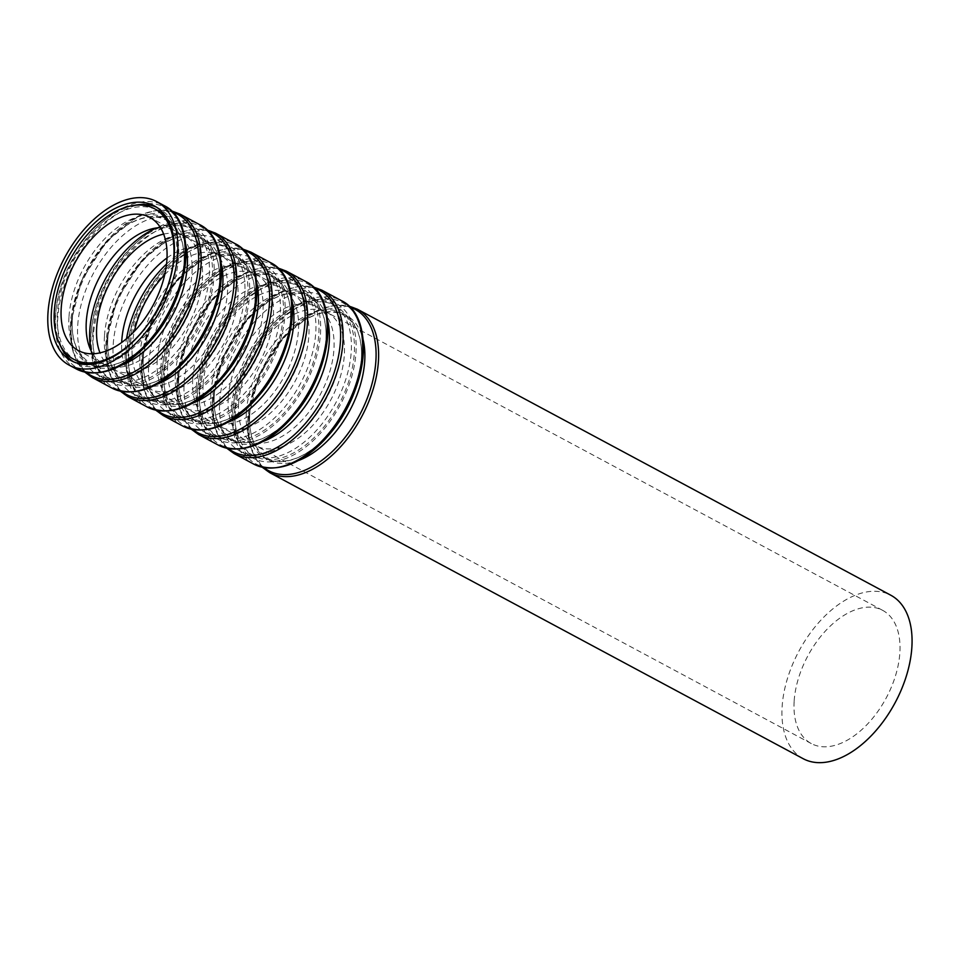 <?xml version="1.0" encoding="UTF-8"?>
<svg xmlns="http://www.w3.org/2000/svg" width="960" height="960" viewBox="0 0 960 960"><rect width="100%" height="100%" fill="white"/><g stroke="black" fill="none" stroke-linecap="round" stroke-linejoin="round"><path stroke-width="0.72" stroke-dasharray="4.8 3.6" d="M59.916 344.652A87.828 51.696 118.2 0 1 55.716 313.356A87.828 51.696 118.2 0 1 134.628 205.308M156.432 207.156A87.828 51.696 118.2 0 1 158.628 208.212A87.828 51.696 118.2 0 1 162.672 310.044A87.828 51.696 118.2 0 1 75.612 363.024A87.828 51.696 118.2 0 1 73.524 361.788M76.752 360.9A85.428 50.28 118.2 0 1 57.396 312.588A85.428 50.28 118.2 0 1 95.232 231.012A85.428 50.28 118.2 0 1 157.488 210.336M167.184 218.532A85.428 50.28 118.2 0 1 161.424 309.372A85.428 50.28 118.2 0 1 88.944 364.44M160.428 227.616A75.564 44.472 118.2 0 1 174.852 230.832A75.564 44.472 118.2 0 1 178.332 318.444A75.564 44.472 118.2 0 1 103.44 364.02A75.564 44.472 118.2 0 1 92.772 353.796M77.736 325.164A87.828 51.696 118.2 0 1 116.652 241.284A87.828 51.696 118.2 0 1 180.648 220.02A87.828 51.696 118.2 0 1 184.704 321.852A87.828 51.696 118.2 0 1 97.644 374.832A87.828 51.696 118.2 0 1 77.736 325.164M91.2 332.376A87.828 51.696 118.2 0 1 130.104 248.496A87.828 51.696 118.2 0 1 194.112 227.244A87.828 51.696 118.2 0 1 198.156 329.076A87.828 51.696 118.2 0 1 111.096 382.044A87.828 51.696 118.2 0 1 91.2 332.376M92.88 331.62A85.428 50.28 118.2 0 1 130.716 250.032A85.428 50.28 118.2 0 1 192.972 229.356A85.428 50.28 118.2 0 1 196.908 328.404A85.428 50.28 118.2 0 1 112.236 379.932A85.428 50.28 118.2 0 1 92.88 331.62M156.672 227.916A85.428 50.28 118.2 0 1 189.912 227.724A85.428 50.28 118.2 0 1 193.86 326.76A85.428 50.28 118.2 0 1 109.176 378.288A85.428 50.28 118.2 0 1 90.948 350.496M163.644 234.108A75.564 44.472 118.2 0 1 185.256 236.412A75.564 44.472 118.2 0 1 188.736 324.024A75.564 44.472 118.2 0 1 113.844 369.6A75.564 44.472 118.2 0 1 99.96 352.872M167.016 257.94A75.564 44.472 118.2 0 1 210.336 249.864A75.564 44.472 118.2 0 1 213.828 337.464A75.564 44.472 118.2 0 1 138.924 383.052A75.564 44.472 118.2 0 1 121.68 342.492M113.22 344.184A87.828 51.696 118.2 0 1 152.136 260.304A87.828 51.696 118.2 0 1 216.132 239.052A87.828 51.696 118.2 0 1 220.188 340.884A87.828 51.696 118.2 0 1 133.128 393.852A87.828 51.696 118.2 0 1 113.22 344.184M126.684 351.408A87.828 51.696 118.2 0 1 165.588 267.528A87.828 51.696 118.2 0 1 229.596 246.264A87.828 51.696 118.2 0 1 233.64 348.096A87.828 51.696 118.2 0 1 146.58 401.076A87.828 51.696 118.2 0 1 126.684 351.408M128.364 350.64A85.428 50.28 118.2 0 1 166.212 269.064A85.428 50.28 118.2 0 1 228.456 248.388A85.428 50.28 118.2 0 1 232.392 347.424A85.428 50.28 118.2 0 1 147.72 398.952A85.428 50.28 118.2 0 1 128.364 350.64M166.524 264.108A85.428 50.28 118.2 0 1 225.396 246.744A85.428 50.28 118.2 0 1 229.344 345.792A85.428 50.28 118.2 0 1 144.66 397.32A85.428 50.28 118.2 0 1 125.304 349.008A85.428 50.28 118.2 0 1 126.54 338.676M164.712 274.728A75.564 44.472 118.2 0 1 220.74 255.432A75.564 44.472 118.2 0 1 224.22 343.044A75.564 44.472 118.2 0 1 149.328 388.62A75.564 44.472 118.2 0 1 132.204 345.888A75.564 44.472 118.2 0 1 134.388 331.284M157.284 359.34A75.564 44.472 118.2 0 1 190.752 287.172A75.564 44.472 118.2 0 1 245.82 268.884A75.564 44.472 118.2 0 1 249.312 356.496A75.564 44.472 118.2 0 1 174.408 402.072A75.564 44.472 118.2 0 1 157.284 359.34M148.704 363.216A87.828 51.696 118.2 0 1 187.62 279.336A87.828 51.696 118.2 0 1 251.616 258.072A87.828 51.696 118.2 0 1 255.672 359.904A87.828 51.696 118.2 0 1 168.612 412.884A87.828 51.696 118.2 0 1 148.704 363.216M162.168 370.428A87.828 51.696 118.2 0 1 201.072 286.548A87.828 51.696 118.2 0 1 265.08 265.296A87.828 51.696 118.2 0 1 269.124 367.128A87.828 51.696 118.2 0 1 182.076 420.096A87.828 51.696 118.2 0 1 162.168 370.428M163.848 369.672A85.428 50.28 118.2 0 1 201.696 288.084A85.428 50.28 118.2 0 1 263.94 267.408A85.428 50.28 118.2 0 1 267.888 366.456A85.428 50.28 118.2 0 1 183.204 417.984A85.428 50.28 118.2 0 1 163.848 369.672M160.788 368.028A85.428 50.28 118.2 0 1 198.636 286.452A85.428 50.28 118.2 0 1 260.88 265.776A85.428 50.28 118.2 0 1 264.828 364.812A85.428 50.28 118.2 0 1 180.144 416.34A85.428 50.28 118.2 0 1 160.788 368.028M167.688 364.92A75.564 44.472 118.2 0 1 201.156 292.752A75.564 44.472 118.2 0 1 256.224 274.464A75.564 44.472 118.2 0 1 259.704 362.076A75.564 44.472 118.2 0 1 184.812 407.652A75.564 44.472 118.2 0 1 167.688 364.92M192.768 378.372A75.564 44.472 118.2 0 1 226.248 306.204A75.564 44.472 118.2 0 1 281.304 287.916A75.564 44.472 118.2 0 1 284.796 375.516A75.564 44.472 118.2 0 1 209.892 421.104A75.564 44.472 118.2 0 1 192.768 378.372M184.188 382.236A87.828 51.696 118.2 0 1 223.104 298.356A87.828 51.696 118.2 0 1 287.1 277.104A87.828 51.696 118.2 0 1 291.156 378.936A87.828 51.696 118.2 0 1 204.096 431.916A87.828 51.696 118.2 0 1 184.188 382.236M197.652 389.46A87.828 51.696 118.2 0 1 236.556 305.58A87.828 51.696 118.2 0 1 300.564 284.316A87.828 51.696 118.2 0 1 304.608 386.148A87.828 51.696 118.2 0 1 217.56 439.128A87.828 51.696 118.2 0 1 197.652 389.46M199.332 388.704A85.428 50.28 118.2 0 1 237.18 307.116A85.428 50.28 118.2 0 1 299.424 286.44A85.428 50.28 118.2 0 1 303.372 385.476A85.428 50.28 118.2 0 1 218.688 437.004A85.428 50.28 118.2 0 1 199.332 388.704M196.272 387.06A85.428 50.28 118.2 0 1 234.12 305.472A85.428 50.28 118.2 0 1 296.364 284.796A85.428 50.28 118.2 0 1 300.312 383.844A85.428 50.28 118.2 0 1 215.628 435.372A85.428 50.28 118.2 0 1 196.272 387.06M203.172 383.94A75.564 44.472 118.2 0 1 236.64 311.784A75.564 44.472 118.2 0 1 291.708 293.484A75.564 44.472 118.2 0 1 295.188 381.096A75.564 44.472 118.2 0 1 220.296 426.672A75.564 44.472 118.2 0 1 203.172 383.94M228.252 397.392A75.564 44.472 118.2 0 1 261.732 325.224A75.564 44.472 118.2 0 1 316.788 306.936A75.564 44.472 118.2 0 1 320.28 394.548A75.564 44.472 118.2 0 1 245.376 440.124A75.564 44.472 118.2 0 1 228.252 397.392M219.672 401.268A87.828 51.696 118.2 0 1 258.588 317.388A87.828 51.696 118.2 0 1 322.584 296.124A87.828 51.696 118.2 0 1 326.64 397.956A87.828 51.696 118.2 0 1 239.58 450.936A87.828 51.696 118.2 0 1 219.672 401.268M233.136 408.48A87.828 51.696 118.2 0 1 272.04 324.6A87.828 51.696 118.2 0 1 336.048 303.348A87.828 51.696 118.2 0 1 340.104 405.18A87.828 51.696 118.2 0 1 253.044 458.148A87.828 51.696 118.2 0 1 233.136 408.48M234.816 407.724A85.428 50.28 118.2 0 1 272.664 326.136A85.428 50.28 118.2 0 1 334.908 305.46A85.428 50.28 118.2 0 1 338.856 404.508A85.428 50.28 118.2 0 1 254.172 456.036A85.428 50.28 118.2 0 1 234.816 407.724M231.756 406.08A85.428 50.28 118.2 0 1 269.604 324.504A85.428 50.28 118.2 0 1 331.848 303.828A85.428 50.28 118.2 0 1 335.796 402.864A85.428 50.28 118.2 0 1 251.112 454.392A85.428 50.28 118.2 0 1 231.756 406.08M238.656 402.972A75.564 44.472 118.2 0 1 272.124 330.804A75.564 44.472 118.2 0 1 327.192 312.516A75.564 44.472 118.2 0 1 330.672 400.128A75.564 44.472 118.2 0 1 255.78 445.704A75.564 44.472 118.2 0 1 238.656 402.972M794.172 700.836A75.564 44.472 118.2 0 1 827.64 628.668A75.564 44.472 118.2 0 1 882.708 610.38A75.564 44.472 118.2 0 1 886.2 697.98A75.564 44.472 118.2 0 1 811.296 743.568A75.564 44.472 118.2 0 1 794.172 700.836M803.184 758.7A92.736 54.576 118.2 0 1 782.16 706.248A92.736 54.576 118.2 0 1 823.248 617.688A92.736 54.576 118.2 0 1 890.82 595.236M76.32 368.964A92.736 54.576 118.2 0 1 55.296 316.524A92.736 54.576 118.2 0 1 96.384 227.952A92.736 54.576 118.2 0 1 163.956 205.512M269.724 472.668A92.736 54.576 118.2 0 1 248.712 420.228A92.736 54.576 118.2 0 1 289.8 331.656A92.736 54.576 118.2 0 1 357.372 309.216M263.988 467.652A91.512 53.856 118.2 0 1 247.896 418.944A91.512 53.856 118.2 0 1 285.396 334.764A91.512 53.856 118.2 0 1 350.016 307.2M298.404 460.548A82.188 48.372 118.2 0 1 249.768 413.508A82.188 48.372 118.2 0 1 302.556 321.42A82.188 48.372 118.2 0 1 363.144 339.804M246.42 411.708A82.188 48.372 118.2 0 1 336.828 310.968A82.188 48.372 118.2 0 1 328.404 434.604A82.188 48.372 118.2 0 1 246.42 411.708M276.228 467.652A91.512 53.856 118.2 0 1 235.248 412.164A91.512 53.856 118.2 0 1 287.256 314.46A91.512 53.856 118.2 0 1 356.784 317.4M253.74 464.1A92.736 54.576 118.2 0 1 232.728 411.648A92.736 54.576 118.2 0 1 273.804 323.088A92.736 54.576 118.2 0 1 341.376 300.636M234.24 453.648A92.736 54.576 118.2 0 1 213.228 401.196A92.736 54.576 118.2 0 1 254.316 312.636A92.736 54.576 118.2 0 1 321.888 290.184M228.504 448.632A91.512 53.856 118.2 0 1 212.412 399.912A91.512 53.856 118.2 0 1 249.912 315.732A91.512 53.856 118.2 0 1 314.532 288.18M262.92 441.528A82.188 48.372 118.2 0 1 214.284 394.476A82.188 48.372 118.2 0 1 267.072 302.4A82.188 48.372 118.2 0 1 327.66 320.784M210.936 392.688A82.188 48.372 118.2 0 1 301.344 291.936A82.188 48.372 118.2 0 1 292.92 415.572A82.188 48.372 118.2 0 1 210.936 392.688M240.744 448.62A91.512 53.856 118.2 0 1 199.764 393.132A91.512 53.856 118.2 0 1 251.772 295.44A91.512 53.856 118.2 0 1 321.3 298.38M218.256 445.068A92.736 54.576 118.2 0 1 197.244 392.628A92.736 54.576 118.2 0 1 238.32 304.056A92.736 54.576 118.2 0 1 305.892 281.616M198.756 434.616A92.736 54.576 118.2 0 1 177.744 382.176A92.736 54.576 118.2 0 1 218.832 293.604A92.736 54.576 118.2 0 1 286.404 271.164M193.02 429.6A91.512 53.856 118.2 0 1 176.928 380.892A91.512 53.856 118.2 0 1 214.428 296.712A91.512 53.856 118.2 0 1 279.048 269.148M227.436 422.496A82.188 48.372 118.2 0 1 178.8 375.444A82.188 48.372 118.2 0 1 231.588 283.368A82.188 48.372 118.2 0 1 292.176 301.752M175.452 373.656A82.188 48.372 118.2 0 1 265.86 272.916A82.188 48.372 118.2 0 1 257.436 396.552A82.188 48.372 118.2 0 1 175.452 373.656M205.26 429.6A91.512 53.856 118.2 0 1 164.28 374.112A91.512 53.856 118.2 0 1 216.288 276.408A91.512 53.856 118.2 0 1 285.816 279.348M182.772 426.048A92.736 54.576 118.2 0 1 161.748 373.596A92.736 54.576 118.2 0 1 202.836 285.036A92.736 54.576 118.2 0 1 270.408 262.584M163.272 415.596A92.736 54.576 118.2 0 1 142.26 363.144A92.736 54.576 118.2 0 1 183.336 274.584A92.736 54.576 118.2 0 1 250.92 252.132M157.536 410.58A91.512 53.856 118.2 0 1 141.444 361.86A91.512 53.856 118.2 0 1 178.944 277.68A91.512 53.856 118.2 0 1 243.564 250.128M191.952 403.476A82.188 48.372 118.2 0 1 143.316 356.424A82.188 48.372 118.2 0 1 196.104 264.348A82.188 48.372 118.2 0 1 256.692 282.732M139.968 354.636A82.188 48.372 118.2 0 1 230.376 253.884A82.188 48.372 118.2 0 1 221.952 377.52A82.188 48.372 118.2 0 1 139.968 354.636M169.764 410.568A91.512 53.856 118.2 0 1 128.796 355.08A91.512 53.856 118.2 0 1 180.804 257.388A91.512 53.856 118.2 0 1 250.332 260.328M147.288 407.016A92.736 54.576 118.2 0 1 126.264 354.576A92.736 54.576 118.2 0 1 167.352 266.004A92.736 54.576 118.2 0 1 234.924 243.564M127.788 396.564A92.736 54.576 118.2 0 1 106.776 344.124A92.736 54.576 118.2 0 1 147.852 255.552A92.736 54.576 118.2 0 1 215.436 233.112M122.052 391.548A91.512 53.856 118.2 0 1 105.96 342.84A91.512 53.856 118.2 0 1 143.448 258.66A91.512 53.856 118.2 0 1 208.08 231.096M156.468 384.444A82.188 48.372 118.2 0 1 107.832 337.392A82.188 48.372 118.2 0 1 160.62 245.316A82.188 48.372 118.2 0 1 221.208 263.7M104.484 335.604A82.188 48.372 118.2 0 1 194.892 234.864A82.188 48.372 118.2 0 1 186.468 358.5A82.188 48.372 118.2 0 1 104.484 335.604M134.28 391.548A91.512 53.856 118.2 0 1 93.312 336.06A91.512 53.856 118.2 0 1 145.32 238.356A91.512 53.856 118.2 0 1 214.848 241.296M111.804 387.996A92.736 54.576 118.2 0 1 90.78 335.544A92.736 54.576 118.2 0 1 131.868 246.984A92.736 54.576 118.2 0 1 199.44 224.532M92.304 377.544A92.736 54.576 118.2 0 1 71.292 325.092A92.736 54.576 118.2 0 1 112.368 236.532A92.736 54.576 118.2 0 1 179.952 214.08M86.568 372.528A91.512 53.856 118.2 0 1 70.476 323.808A91.512 53.856 118.2 0 1 107.964 239.628A91.512 53.856 118.2 0 1 172.596 212.076M120.984 365.424A82.188 48.372 118.2 0 1 72.336 318.372A82.188 48.372 118.2 0 1 125.136 226.284A82.188 48.372 118.2 0 1 185.724 244.668M69 316.584A82.188 48.372 118.2 0 1 159.408 215.832A82.188 48.372 118.2 0 1 150.984 339.468A82.188 48.372 118.2 0 1 69 316.584M98.796 372.516A91.512 53.856 118.2 0 1 57.828 317.028A91.512 53.856 118.2 0 1 109.836 219.336A91.512 53.856 118.2 0 1 179.364 222.264M158.628 208.212L154.344 205.92M75.612 363.024L71.34 360.72M174.852 230.832L149.772 217.38M103.44 364.02L78.36 350.568M194.112 227.244L180.648 220.02M111.096 382.044L97.644 374.832M192.972 229.356L189.912 227.724M112.236 379.932L109.176 378.288M210.336 249.864L185.256 236.412M138.924 383.052L113.844 369.6M229.596 246.264L216.132 239.052M146.58 401.076L133.128 393.852M228.456 248.388L225.396 246.744M147.72 398.952L144.66 397.32M245.82 268.884L220.74 255.432M174.408 402.072L149.328 388.62M265.08 265.296L251.616 258.072M182.076 420.096L168.612 412.884M263.94 267.408L260.88 265.776M183.204 417.984L180.144 416.34M281.304 287.916L256.224 274.464M209.892 421.104L184.812 407.652M300.564 284.316L287.1 277.104M217.56 439.128L204.096 431.916M299.424 286.44L296.364 284.796M218.688 437.004L215.628 435.372M316.788 306.936L291.708 293.484M245.376 440.124L220.296 426.672M336.048 303.348L322.584 296.124M253.044 458.148L239.58 450.936M334.908 305.46L331.848 303.828M254.172 456.036L251.112 454.392M882.708 610.38L327.192 312.516M811.296 743.568L255.78 445.704M348.804 306L316.62 310.776L284.028 336.276L258.984 375.78L247.86 419.124L250.488 447.108L262.308 467.304M249.804 413.316C249 426.24 250.8 436.908 255.204 445.344C262.872 456.6 270.648 461.868 278.544 461.184C292.428 461.928 307.164 455.028 322.752 440.46C347.724 417.024 364.68 375.216 361.128 346.452C359.82 334.68 356.196 322.896 343.848 315.324C334.056 310.128 322.128 311.1 308.052 318.24C279.06 332.676 251.508 377.472 249.804 413.316M313.32 286.98L281.136 291.744L248.544 317.244L223.5 356.748L212.376 400.104L215.004 428.076L226.824 448.284M214.32 394.296C213.516 407.208 215.316 417.888 219.72 426.324C227.388 437.568 235.164 442.848 243.048 442.152C256.944 442.908 271.68 435.996 287.268 421.44C312.24 397.992 329.184 356.196 325.644 327.432C324.336 315.66 320.712 303.864 308.364 296.292C298.572 291.108 286.632 292.08 272.568 299.22C243.576 313.656 216.024 358.452 214.32 394.296M277.836 267.948L245.652 272.712L213.06 298.224L188.016 337.728L176.892 381.072L179.52 409.056L191.34 429.252M178.836 375.264C177.456 402.792 187.62 415.944 196.356 419.976L207.564 423.132C221.46 423.876 236.196 416.976 251.772 402.408C276.756 378.972 293.7 337.164 290.16 308.4C288.852 296.628 285.216 284.844 272.88 277.26C263.088 272.076 251.148 273.048 237.084 280.188C208.092 294.624 180.54 339.42 178.836 375.264M242.352 248.916L210.168 253.692L177.576 279.192L152.532 318.696L141.408 362.052L144.036 390.024L155.856 410.232M143.352 356.244C141.972 383.772 152.136 396.924 160.872 400.944L172.08 404.1C185.976 404.856 200.712 397.944 216.288 383.388C241.272 359.94 258.216 318.144 254.676 289.368C253.368 277.608 249.732 265.812 237.396 258.24C227.604 253.056 215.664 254.028 201.6 261.168C172.608 275.604 145.056 320.388 143.352 356.244M206.868 229.896L174.684 234.66L142.092 260.172L117.036 299.676L105.924 343.02L108.552 370.992L120.372 391.2M107.868 337.212C107.064 350.136 108.864 360.804 113.268 369.24C120.936 380.496 128.712 385.764 136.596 385.08C150.492 385.824 165.228 378.924 180.804 364.356C205.788 340.908 222.732 299.112 219.192 270.348C217.884 258.576 214.248 246.78 201.912 239.208C192.12 234.024 180.18 234.996 166.116 242.136C137.124 256.572 109.572 301.368 107.868 337.212M171.372 210.864L139.2 215.64L106.608 241.14L81.552 280.644L70.44 324L73.068 351.972L84.888 372.18M72.384 318.192C71.58 331.104 73.38 341.784 77.784 350.22C85.452 361.464 93.228 366.744 101.112 366.048C115.008 366.804 129.744 359.892 145.32 345.324C170.304 321.888 187.248 280.092 183.708 251.316C182.4 239.556 178.764 227.76 166.428 220.188C156.636 215.004 144.696 215.976 130.632 223.116C101.64 237.552 74.088 282.336 72.384 318.192"/><path stroke-width="1.44" d="M48 312.6A92.736 54.576 118.2 0 1 89.088 224.04A92.736 54.576 118.2 0 1 156.66 201.588A92.736 54.576 118.2 0 1 160.932 309.108A92.736 54.576 118.2 0 1 69.012 365.052A92.736 54.576 118.2 0 1 48 312.6M51.432 311.052A87.828 51.696 118.2 0 1 90.336 227.172A87.828 51.696 118.2 0 1 154.344 205.92A87.828 51.696 118.2 0 1 158.388 307.752A87.828 51.696 118.2 0 1 71.34 360.72A87.828 51.696 118.2 0 1 51.432 311.052M134.628 205.308A87.828 51.696 118.2 0 1 156.432 207.156M73.524 361.788A87.828 51.696 118.2 0 1 59.916 344.652M154.428 208.692A85.428 50.28 118.2 0 1 158.364 307.74A85.428 50.28 118.2 0 1 73.692 359.268A85.428 50.28 118.2 0 1 54.336 310.956A85.428 50.28 118.2 0 1 92.184 229.368A85.428 50.28 118.2 0 1 154.428 208.692L157.488 210.336A85.428 50.28 118.2 0 1 167.184 218.532M88.944 364.44A85.428 50.28 118.2 0 1 76.752 360.9L73.692 359.268M61.236 307.836A75.564 44.472 118.2 0 1 94.704 235.668A75.564 44.472 118.2 0 1 149.772 217.38A75.564 44.472 118.2 0 1 153.252 304.992A75.564 44.472 118.2 0 1 78.36 350.568A75.564 44.472 118.2 0 1 61.236 307.836M92.772 353.796A75.564 44.472 118.2 0 1 86.316 321.288A75.564 44.472 118.2 0 1 160.428 227.616M90.948 350.496A85.428 50.28 118.2 0 1 89.82 329.976A85.428 50.28 118.2 0 1 156.672 227.916M99.96 352.872A75.564 44.472 118.2 0 1 96.72 326.868A75.564 44.472 118.2 0 1 163.644 234.108M121.68 342.492A75.564 44.472 118.2 0 1 121.8 340.32A75.564 44.472 118.2 0 1 167.016 257.94M126.54 338.676A85.428 50.28 118.2 0 1 166.524 264.108M134.388 331.284A75.564 44.472 118.2 0 1 164.712 274.728M357.372 309.216L890.82 595.236A92.736 54.576 118.2 0 1 895.104 702.756A92.736 54.576 118.2 0 1 803.184 758.7L269.724 472.668A92.736 54.576 118.2 0 0 361.656 416.736A92.736 54.576 118.2 0 0 357.372 309.216L348.804 306M156.66 201.588L163.956 205.512A92.736 54.576 118.2 0 1 168.24 313.032A92.736 54.576 118.2 0 1 76.32 368.964L69.012 365.052M350.016 307.2A91.512 53.856 118.2 0 1 359.352 415.5A91.512 53.856 118.2 0 1 263.988 467.652M363.144 339.804A82.188 48.372 118.2 0 1 298.404 460.548M356.784 317.4A91.512 53.856 118.2 0 1 346.704 408.72A91.512 53.856 118.2 0 1 276.228 467.652M253.74 464.1C277.812 474.168 303.192 464.076 329.856 433.812C368.076 389.904 375.6 316.788 341.376 300.636A92.736 54.576 118.2 0 1 345.66 408.156A92.736 54.576 118.2 0 1 253.74 464.1L234.24 453.648A92.736 54.576 118.2 0 0 326.172 397.704A92.736 54.576 118.2 0 0 321.888 290.184L313.32 286.98M314.532 288.18A91.512 53.856 118.2 0 1 323.868 396.468A91.512 53.856 118.2 0 1 228.504 448.632M327.66 320.784A82.188 48.372 118.2 0 1 262.92 441.528M321.3 298.38A91.512 53.856 118.2 0 1 311.208 389.688A91.512 53.856 118.2 0 1 240.744 448.62M218.256 445.068C242.328 455.148 267.708 445.056 294.372 414.78C332.592 370.872 340.116 297.768 305.892 281.616A92.736 54.576 118.2 0 1 310.176 389.136A92.736 54.576 118.2 0 1 218.256 445.068L198.756 434.616A92.736 54.576 118.2 0 0 290.688 378.684A92.736 54.576 118.2 0 0 286.404 271.164L277.836 267.948M279.048 269.148A91.512 53.856 118.2 0 1 288.384 377.448A91.512 53.856 118.2 0 1 193.02 429.6M292.176 301.752A82.188 48.372 118.2 0 1 227.436 422.496M285.816 279.348A91.512 53.856 118.2 0 1 275.724 370.656A91.512 53.856 118.2 0 1 205.26 429.6M182.772 426.048C206.844 436.116 232.224 426.024 258.888 395.76C297.096 351.84 304.632 278.736 270.408 262.584A92.736 54.576 118.2 0 1 274.692 370.104A92.736 54.576 118.2 0 1 182.772 426.048L163.272 415.596A92.736 54.576 118.2 0 0 255.192 359.652A92.736 54.576 118.2 0 0 250.92 252.132L242.352 248.916M243.564 250.128A91.512 53.856 118.2 0 1 252.888 358.416A91.512 53.856 118.2 0 1 157.536 410.58M256.692 282.732A82.188 48.372 118.2 0 1 191.952 403.476M250.332 260.328A91.512 53.856 118.2 0 1 240.24 351.636A91.512 53.856 118.2 0 1 169.764 410.568M147.288 407.016C171.36 417.096 196.74 407.004 223.404 376.728C261.612 332.82 269.148 259.716 234.924 243.564A92.736 54.576 118.2 0 1 239.208 351.084A92.736 54.576 118.2 0 1 147.288 407.016L127.788 396.564A92.736 54.576 118.2 0 0 219.708 340.632A92.736 54.576 118.2 0 0 215.436 233.112L206.868 229.896M208.08 231.096A91.512 53.856 118.2 0 1 217.404 339.396A91.512 53.856 118.2 0 1 122.052 391.548M221.208 263.7A82.188 48.372 118.2 0 1 156.468 384.444M214.848 241.296A91.512 53.856 118.2 0 1 204.756 332.604A91.512 53.856 118.2 0 1 134.28 391.548M111.804 387.996C135.876 398.064 161.256 387.972 187.908 357.708C226.128 313.788 233.664 240.684 199.44 224.532A92.736 54.576 118.2 0 1 203.724 332.052A92.736 54.576 118.2 0 1 111.804 387.996L92.304 377.544A92.736 54.576 118.2 0 0 184.224 321.6A92.736 54.576 118.2 0 0 179.952 214.08L171.372 210.864M172.596 212.076A91.512 53.856 118.2 0 1 181.92 320.364A91.512 53.856 118.2 0 1 86.568 372.528M185.724 244.668A82.188 48.372 118.2 0 1 120.984 365.424M179.364 222.264A91.512 53.856 118.2 0 1 169.272 313.584A91.512 53.856 118.2 0 1 98.796 372.516M262.308 467.304L269.724 472.668M341.376 300.636L321.888 290.184M226.824 448.284L234.24 453.648M305.892 281.616L286.404 271.164M191.34 429.252L198.756 434.616M270.408 262.584L250.92 252.132M155.856 410.232L163.272 415.596M234.924 243.564L215.436 233.112M120.372 391.2L127.788 396.564M199.44 224.532L179.952 214.08M84.888 372.18L92.304 377.544M163.956 205.512C198.18 221.664 190.644 294.768 152.424 338.676C125.772 368.94 100.392 379.044 76.32 368.964"/></g></svg>
